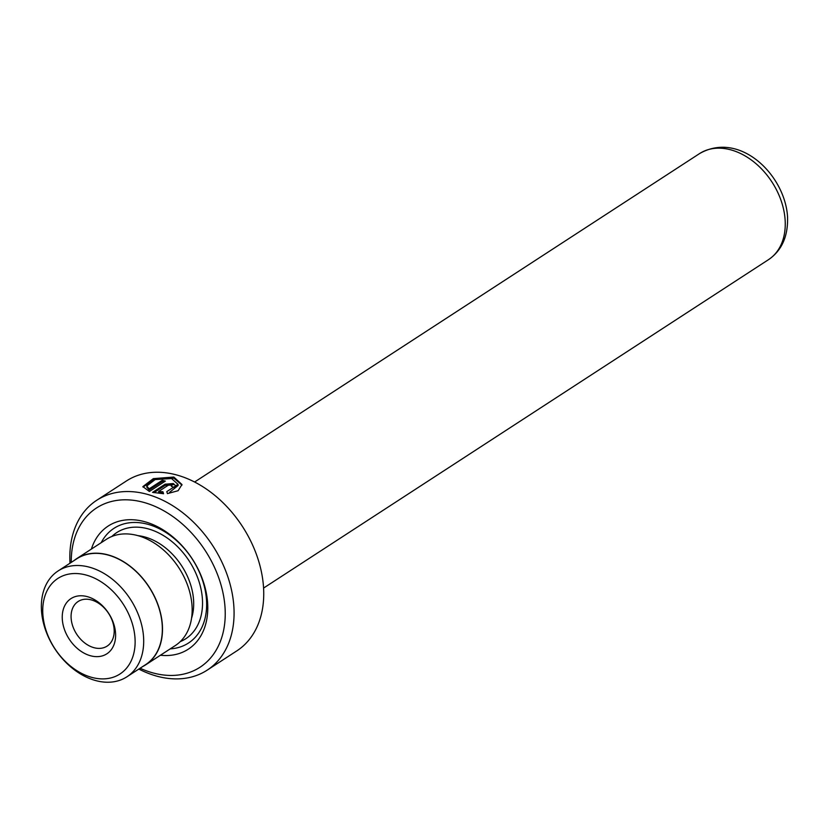 <?xml version="1.0" encoding="UTF-8"?>
<svg xmlns="http://www.w3.org/2000/svg" width="829" height="829" viewBox="0 0 829 829"><rect width="100%" height="100%" fill="white"/><g stroke="black" fill="none" stroke-linecap="round" stroke-linejoin="round"><path stroke-width="1.24" d="M135.034 638.631A56.983 40.787 -123 0 0 85.978 575.005A56.983 40.787 -123 0 0 42.828 613.781A56.983 40.787 -123 0 0 91.884 677.417A56.983 40.787 -123 0 0 135.034 638.631M143.593 637.636A63.128 45.18 -123 0 0 111.728 578.725A63.128 45.18 -123 0 0 58.103 570.953A63.128 45.18 -123 0 0 41.45 610.103A63.128 45.18 -123 0 0 73.325 669.013A63.128 45.18 -123 0 0 126.941 676.785A63.128 45.18 -123 0 0 143.593 637.636M115.563 633.387A32.922 23.564 57 0 1 90.63 655.791A32.922 23.564 57 0 1 62.289 619.025A32.922 23.564 57 0 1 87.221 596.621A32.922 23.564 57 0 1 115.563 633.387M71.118 617.999A26.59 19.036 -123 0 0 84.548 642.817A26.59 19.036 -123 0 0 107.138 646.092A26.59 19.036 -123 0 0 114.153 629.594A26.59 19.036 -123 0 0 100.723 604.776A26.59 19.036 -123 0 0 78.133 601.502A26.59 19.036 -123 0 0 71.118 617.999M126.941 676.785L145.593 664.661A63.128 45.18 -123 0 0 162.246 625.501A63.128 45.18 -123 0 0 130.371 566.59A63.128 45.18 -123 0 0 76.755 558.819L58.103 570.953M178.1 485.504L169.541 492.364M166.795 491.607L178.038 484.364L171.53 478.53L155.127 479.587L146.774 486.012L149.127 488.861L162.204 480.354A101.314 72.506 57 0 1 165.365 481.089L149.386 491.493L142.878 486.613L153.334 478.634L173.821 477.048L181.976 484.54L178.111 490.716L167.437 493.628L166.795 491.607M181.976 485.11L173.893 478.178L154.267 479.494L143.013 487.069M171.458 486.364L171.012 485.027L168.277 485.224L158.629 491.493L162.919 491.763L163.562 493.721L152.546 492.364L165.095 484.209L173.302 483.545L175.748 485.887L174.65 487.659A101.314 72.506 -123 0 0 171.458 486.364L171.821 485.794L171.872 486.53M173.365 484.685L165.158 485.348L153.914 492.664M207.188 670.143L236.845 650.858A101.314 72.506 -123 0 0 263.57 588.02A101.314 72.506 -123 0 0 212.421 493.473A101.314 72.506 -123 0 0 126.371 480.996L96.713 500.291A101.314 72.506 57 0 1 182.763 512.768A101.314 72.506 57 0 1 233.913 607.305A101.314 72.506 57 0 1 207.188 670.143A101.314 72.506 57 0 1 138.826 669.055M140.091 668.236A94.983 67.978 -123 0 0 225.084 608.341A94.983 67.978 -123 0 0 145.376 502.861A94.983 67.978 -123 0 0 71.253 562.404M69.988 563.212A101.314 72.506 57 0 1 69.988 563.129A101.314 72.506 57 0 1 96.713 500.291M142.65 666.578A63.315 45.315 -123 0 0 145.697 664.817L175.354 645.532A63.315 45.315 -123 0 0 192.059 606.258A63.315 45.315 -123 0 0 160.09 547.171A63.315 45.315 -123 0 0 106.309 539.368L76.651 558.663A63.315 45.315 -123 0 0 73.812 560.736M160.432 655.231A73.449 52.569 -123 0 0 207.664 603.647A73.449 52.569 -123 0 0 155.303 525.638A73.449 52.569 -123 0 0 91.387 549.078M170.235 648.858A68.382 48.942 -123 0 0 206.535 600.611A68.382 48.942 -123 0 0 161.728 529.99A68.382 48.942 -123 0 0 101.19 542.694M145.697 664.817A63.315 45.315 -123 0 0 162.401 625.543A63.315 45.315 -123 0 0 130.433 566.456A63.315 45.315 -123 0 0 76.651 558.663M163.251 493.721L162.981 492.913L158.691 492.633L158.629 491.493M162.981 492.913L162.919 491.763M164.111 481.908A100.05 71.605 -123 0 0 162.277 481.494L162.204 480.354M162.277 481.494L149.189 490.001L149.127 488.861M149.189 490.001L146.837 487.162L146.774 486.012M165.158 485.348L165.095 484.209M191.561 618.196A56.983 40.787 -123 0 0 193.603 600.538A56.983 40.787 -123 0 0 137.863 535.638M180.214 641.656A63.315 45.315 -123 0 0 202.431 599.502A63.315 45.315 -123 0 0 167.168 537.98A63.315 45.315 -123 0 0 111.822 536.498M699.489 153.634C739.831 130.391 785.229 175.168 787.55 216.96C788.151 236.338 781.788 250.576 768.462 259.684A63.253 45.274 -123 0 0 785.156 220.452A63.253 45.274 -123 0 0 753.219 161.417A63.253 45.274 -123 0 0 699.489 153.634L194.597 482.022M178.111 485.504L178.038 484.364M768.462 259.684L263.57 588.072"/></g></svg>
